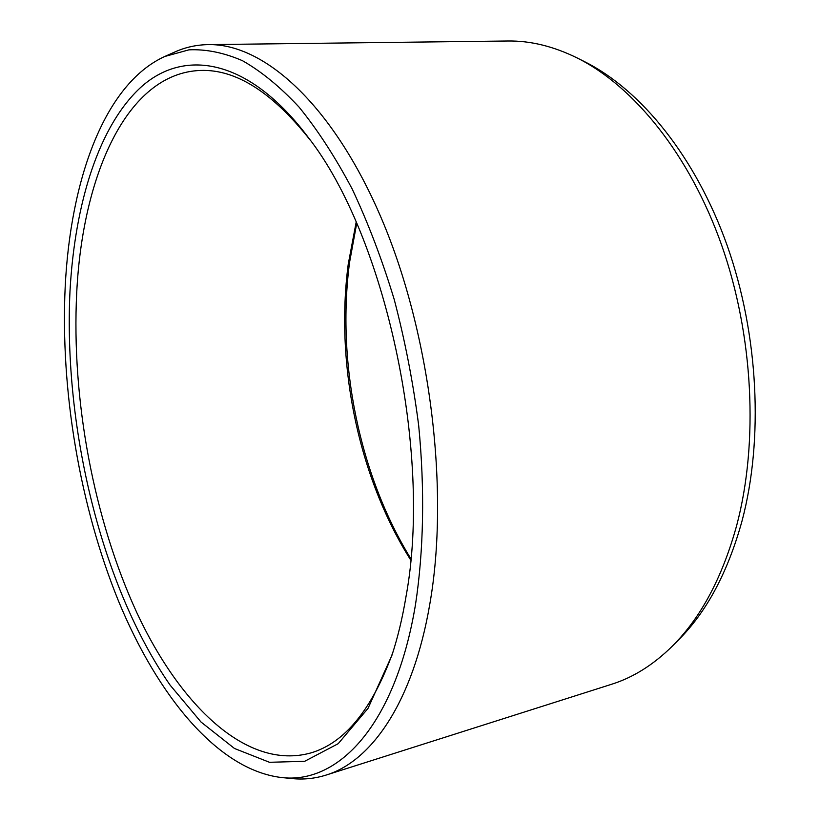 <?xml version="1.0" encoding="UTF-8"?>
<svg xmlns="http://www.w3.org/2000/svg" width="820" height="820" viewBox="0 0 820 820"><rect width="100%" height="100%" fill="white"/><g stroke="black" fill="none" stroke-linecap="round" stroke-linejoin="round"><path stroke-width="1.23" d="M356.71 223.388L349.597 262.174C336.405 362.071 359.314 475.169 410.82 558.666M356.167 222.148L348.244 264.163C335.083 364.008 358.524 477.424 410.697 560.009M392.882 652.351C372.126 709.454 344.759 742.981 310.8 752.944C246.963 770.697 180.215 705.61 136.889 612.806C93.572 518.814 71.381 399.319 76.711 292.791C82.451 175.685 126.618 72.939 200.654 70.438C236.027 69.208 272.547 92.424 310.216 140.107M69.977 291.438C63.447 428.306 101.659 586.433 170.099 685.11L201.002 722.01L234.479 748.476L269.493 762.293L304.651 761.308L338.199 743.689L368.026 708.357L391.878 655.457C397.772 637.519 402.507 617.737 406.095 596.089C432.642 452.025 385.021 235.217 308.289 137.473C249.413 58.896 185.546 48.298 142.332 85.936C98.974 124.404 74.774 203.35 69.977 291.438M164.748 56.488C104.171 84.122 70.387 180.246 65.18 287.082C60.331 390.843 79.765 505.714 118.531 601.121C157.501 695.483 217.433 769.642 281.106 777.483C337.789 784.689 395.353 725.854 415.494 604.606C423.704 550.763 424.934 489.263 418.651 425.242C413.126 382.428 404.988 340.495 394.215 299.464C382.11 259.622 368.088 222.773 352.149 188.938C335.401 157.317 317.709 130.042 299.074 107.123C280.214 86.899 261.354 71.432 242.515 60.721C223.921 52.675 206.056 49.056 188.928 49.846L164.748 56.488L174.834 51.988C185.34 47.273 196.472 44.813 208.218 44.618C263.691 43.316 332.971 104.242 381.812 219.319C430.592 334.119 449.729 491.303 429.772 604.309C413.085 701.858 371.634 761.308 326.093 775.074C314.89 778.58 303.554 779.748 292.084 778.569L281.106 777.483M208.218 44.618L507.775 41C530.376 40.641 553.572 46.32 577.352 58.046C634.034 86.459 689.528 154.539 721.59 244.995C753.457 335.472 758.684 442.257 736.77 525.159C722.42 577.331 700.926 617.675 672.267 646.201C653.386 664.815 633.153 677.505 611.587 684.28L326.093 775.074M672.267 646.201L678.304 640.153C706.625 611.956 727.873 572.196 742.049 520.885C763.697 439.366 758.602 334.591 727.258 245.754C695.719 156.948 641.014 89.985 584.988 61.889L577.352 58.046"/></g></svg>
